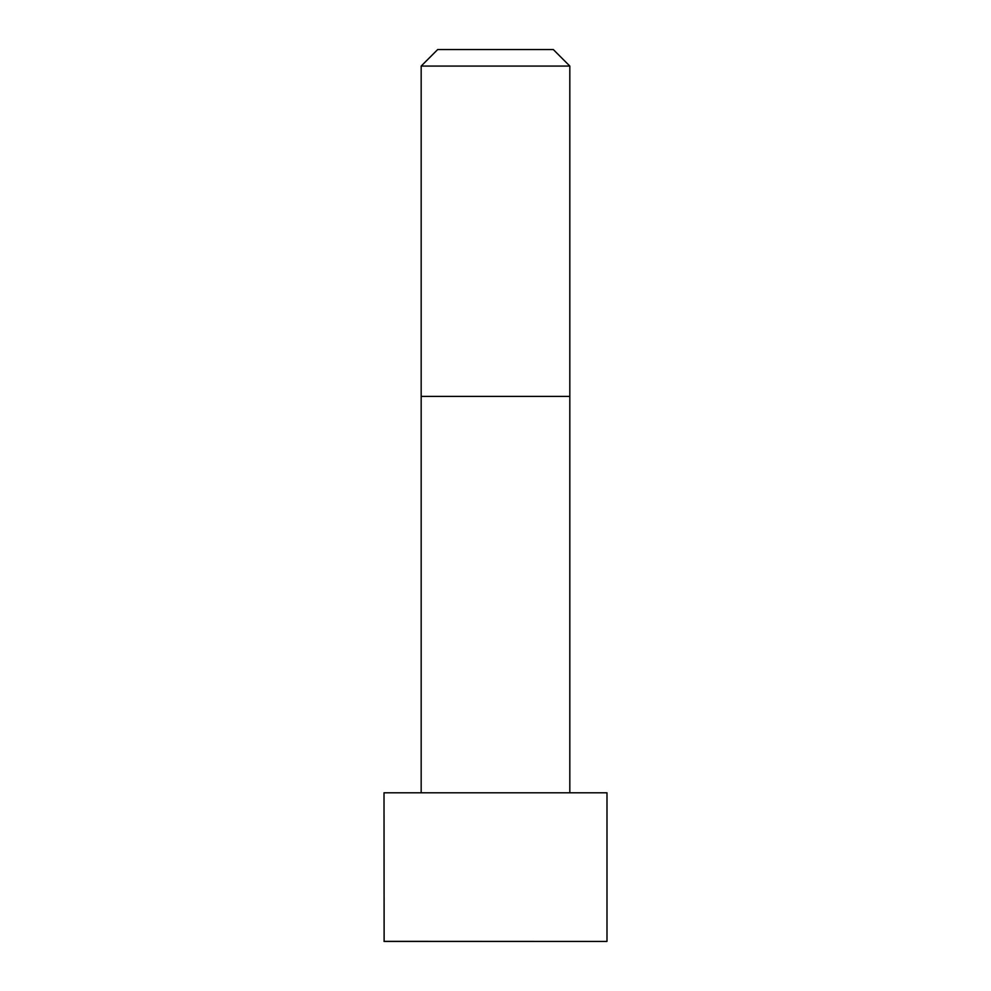 <?xml version="1.0" encoding="UTF-8"?>
<svg xmlns="http://www.w3.org/2000/svg" width="991" height="991" viewBox="0 0 991 991"><rect width="100%" height="100%" fill="white"/><g stroke="black" fill="none" stroke-linecap="round" stroke-linejoin="round"><path stroke-width="1.49" d="M606.987 941.339L606.987 792.8L384.012 792.8L384.124 941.45L606.876 941.45L384.012 941.339M495.5 66.063L421.175 66.063L421.175 396.4L569.825 396.4L569.825 66.063L495.5 66.063M569.825 66.063L553.312 49.55L437.688 49.55L421.175 66.063M569.825 792.8L569.825 396.4M421.175 792.8L421.175 396.4"/></g></svg>
